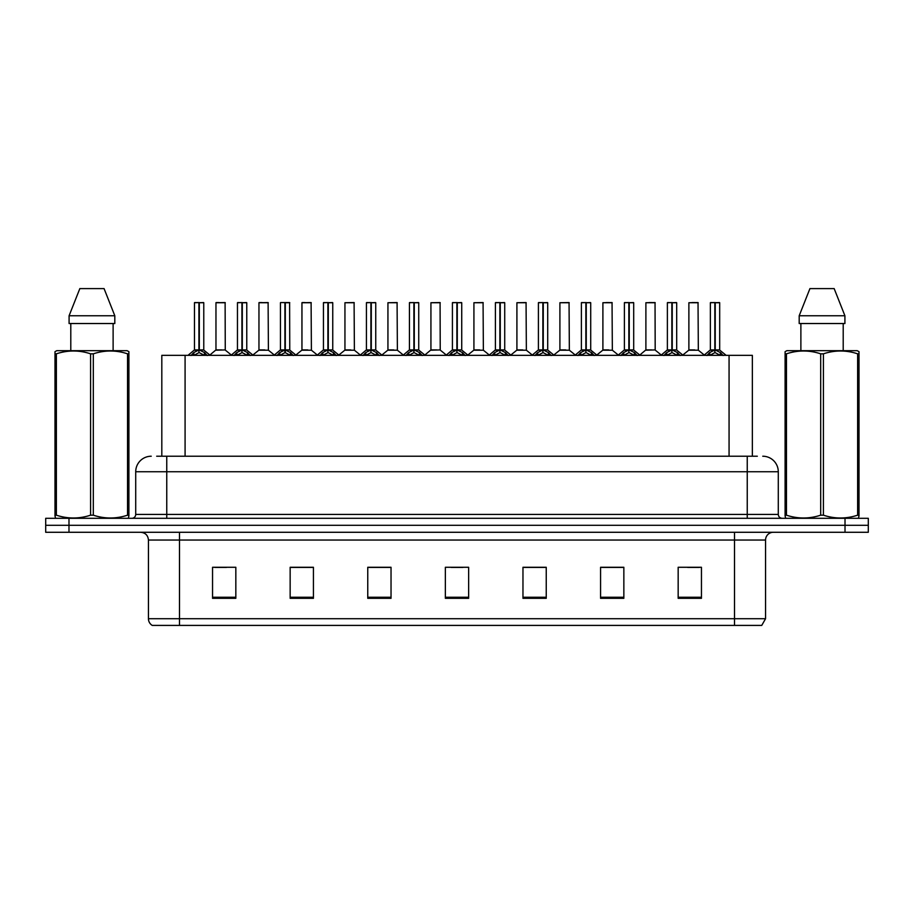 <?xml version="1.0" encoding="UTF-8"?>
<svg xmlns="http://www.w3.org/2000/svg" width="914" height="914" viewBox="0 0 914 914"><rect width="100%" height="100%" fill="white"/><g stroke="black" fill="none" stroke-linecap="round" stroke-linejoin="round"><path stroke-width="1.37" d="M161.812 456.223L161.812 355.34L752.348 355.34L752.348 456.223M765.555 618.721L761.75 625.404L734.513 625.404L734.513 618.721L765.555 618.721L765.555 540.037A7.758 7.758 0 0 1 773.313 532.279M734.513 625.404L152.25 625.404A7.758 7.758 0 0 1 148.445 618.721L148.445 540.037C147.988 535.318 145.406 532.736 140.687 532.279M68.984 518.307L868.3 518.307L868.3 525.287L45.7 525.287L45.7 532.279L68.984 532.279L68.984 525.287L45.7 525.287L45.7 518.307L68.984 518.307L68.984 525.287L868.3 525.287L868.3 532.279L68.984 532.279M701.449 598.316L701.449 567.274L678.165 567.274L678.165 598.316L701.449 598.316M623.851 598.316L623.851 567.274L600.567 567.274L600.567 598.316L623.851 598.316M546.241 598.316L546.241 567.274L522.968 567.274L522.968 598.316L546.241 598.316M235.835 598.316L235.835 567.274L212.551 567.274L212.551 598.316L235.835 598.316M313.433 598.316L313.433 567.274L290.149 567.274L290.149 598.316L313.433 598.316M391.032 598.316L391.032 567.274L367.759 567.274L367.759 598.316L391.032 598.316M468.642 598.316L468.642 567.274L445.358 567.274L445.358 598.316L468.642 598.316M720.392 625.404L193.608 625.404M623.222 567.434L613.374 567.434M601.732 567.434L623.851 567.434M687.716 567.434L699.359 567.434M386.771 567.434L376.911 567.434M290.149 567.434L312.428 567.434M300.786 567.434L290.926 567.434M214.801 567.434L226.444 567.434M537.238 567.434L527.389 567.434M451.253 567.434L462.895 567.434M391.032 567.434L367.759 567.434M546.241 567.434L522.968 567.434M157.037 456.223L757.318 456.223M156.682 456.223L166.759 456.223L166.759 471.75L135.718 471.75L135.718 514.422A3.885 3.885 0 0 1 131.845 518.307M151.244 456.223A15.515 15.515 0 0 0 135.718 471.75M762.756 456.223A15.515 15.515 0 0 1 778.282 471.75L778.282 514.422C778.511 516.787 779.802 518.078 782.156 518.307M191.015 355.523L193.837 352.541L198.921 349.971L198.921 352.678L199.126 349.125L199.321 349.971L204.416 352.541L207.238 355.523M194.465 302.728L198.921 302.568L194.465 302.728L194.465 349.902L198.921 349.971M203.776 302.728L199.321 302.728L199.321 349.913L203.776 349.902L203.776 302.728L194.625 302.568M199.321 302.728L203.628 302.568M198.921 302.728L198.921 349.913L194.465 349.902L187.998 355.34M199.321 302.568L199.321 349.971M204.416 355.352L199.321 352.678M198.921 352.678L193.837 355.352M198.921 302.568L198.921 349.902M199.058 302.568L197.573 302.568M225.267 349.913L225.118 302.568L215.967 302.728L215.967 349.902L220.822 349.902M219.063 302.568L216.115 302.568M221.794 349.902L215.967 349.902L209.866 355.032M234.007 355.523L236.829 352.541L241.913 349.971L241.913 352.678L242.119 349.125L242.313 349.971L247.408 352.541L250.23 355.523M237.457 302.728L241.924 302.568L237.457 302.728L237.457 349.902L241.913 349.971M246.769 302.728L242.313 302.728L242.313 349.913L246.769 349.902L246.769 302.728L237.617 302.568M242.313 302.728L246.62 302.568M241.913 302.728L241.913 349.913L237.457 349.902L230.991 355.34M242.313 302.568L242.313 349.971M247.408 355.352L242.313 352.678M241.913 352.678L236.829 355.352M241.924 302.568L241.913 349.902M242.05 302.568L240.565 302.568M276.999 355.523L279.821 352.541L284.905 349.971L284.905 352.678L285.042 349.137L285.317 352.678L285.179 302.568L289.612 302.568L280.609 302.568L285.042 302.568L284.905 349.971M285.305 349.971L290.401 352.541L293.223 355.523M284.917 302.568L280.609 302.568M289.761 302.728L285.305 302.728L285.305 349.913L289.761 349.902L289.612 302.568M280.449 302.728L280.449 349.902L284.905 349.913L280.449 349.902L273.983 355.34M284.905 302.728L284.905 349.902M290.401 355.352L285.317 352.678M284.905 352.678L279.821 355.352M285.042 302.568L283.557 302.568M319.991 355.523L322.813 352.541L327.898 349.971L327.898 352.678L328.103 349.125L328.309 349.971L333.393 352.541L336.215 355.523M323.442 302.728L327.909 302.568L323.442 302.728L323.442 349.902L327.898 349.971M332.753 302.728L328.309 302.728L328.309 349.913L332.753 349.902L332.753 302.728L323.602 302.568M328.309 302.728L332.605 302.568M327.898 302.728L327.898 349.913L323.442 349.902L316.975 355.34M328.297 302.568L328.309 349.971M333.393 355.352L328.309 352.678M327.898 352.678L322.813 355.352M327.909 302.568L327.898 349.902M328.035 302.568L326.549 302.568M362.984 355.523L365.806 352.541L370.89 349.971L370.89 352.678L371.095 349.125L371.301 349.971L376.385 352.541L379.207 355.523M366.434 302.728L370.901 302.568L366.434 302.728L366.434 349.902L370.89 349.971M375.745 302.728L371.301 302.728L371.301 349.913L375.745 349.902L375.745 302.728L366.594 302.568M371.301 302.728L375.597 302.568M370.89 302.728L370.89 349.913L366.434 349.902L359.967 355.34M371.29 302.568L371.301 349.971M376.385 355.352L371.301 352.678M370.89 352.678L365.806 355.352M370.901 302.568L370.89 349.902M371.027 302.568L369.542 302.568M264.786 349.902L258.811 350.211L268.408 350.211L268.11 302.568L258.959 302.728L258.959 349.902L263.815 349.902M262.055 302.568L259.108 302.568M307.778 349.902L301.803 350.211L311.4 350.211L311.103 302.568L301.951 302.728L301.951 349.902L306.807 349.902M305.048 302.568L302.1 302.568M350.77 349.902L344.795 350.211L354.392 350.211L354.095 302.568L344.944 302.728L344.944 349.902L349.799 349.902M128.428 518.307L128.908 515.176L127.537 515.176L127.537 353.821C116.181 350.062 104.779 350.062 93.319 353.821L90.577 353.821C79.221 350.062 67.819 350.062 56.371 353.821L54.989 353.821L54.989 351.684L56.794 350.679L54.989 351.684L54.989 516.147M93.319 353.821L93.319 515.176C104.687 518.923 116.089 518.923 127.537 515.176M93.319 515.176L90.577 515.176L90.577 353.821M56.371 353.821L56.371 515.176C67.727 518.923 79.13 518.923 90.577 515.176M56.371 515.176L54.989 515.176L55.48 518.307M128.908 516.147L128.908 351.684L127.115 350.679L128.908 351.684L128.908 353.821L127.537 353.821M127.115 350.679L56.794 350.679M70.789 323.522L70.789 350.679M113.119 350.679L113.119 323.522L113.119 350.679M104.07 288.596L114.81 315.764L114.81 323.522L69.087 323.522L69.087 315.764L79.838 288.596L69.087 315.764L114.81 315.764L104.07 288.596L79.838 288.596M858.52 518.307L859.011 515.176L857.629 515.176L857.629 353.821C846.273 350.062 834.87 350.062 823.423 353.821L820.681 353.821C809.313 350.062 797.911 350.062 786.463 353.821L785.092 353.821L785.092 351.684L786.885 350.679L785.092 351.684L785.092 516.147M823.423 353.821L823.423 515.176C834.779 518.923 846.181 518.923 857.629 515.176M823.423 515.176L820.681 515.176L820.681 353.821M786.463 353.821L786.463 515.176C797.819 518.923 809.221 518.923 820.681 515.176M786.463 515.176L785.092 515.176L785.572 518.307M859.011 362.321L859.011 351.684L857.206 350.679L859.011 351.684L859.011 353.821L857.629 353.821M857.206 350.679L786.885 350.679M800.881 323.522L800.881 350.679M843.211 350.679L843.211 323.522M844.913 323.522L844.913 315.764L844.913 323.522L799.19 323.522L799.19 315.764L809.93 288.596L799.19 315.764L844.913 315.764L834.162 288.596L809.93 288.596M859.011 516.147L859.011 353.821M834.162 288.596L844.913 315.764M405.976 355.523L408.798 352.541L413.882 349.971L413.882 352.678L414.088 349.125L414.293 349.971L419.377 352.541L422.199 355.523M409.426 302.728L413.893 302.568L409.426 302.728L409.426 349.902L413.882 349.971M418.738 302.728L414.293 302.728L414.293 349.913L418.738 349.902L418.738 302.728L409.586 302.568M414.293 302.728L418.589 302.568M413.882 302.728L413.882 349.913L409.426 349.902L402.96 355.34M414.282 302.568L414.293 349.971M419.377 355.352L414.293 352.678M413.882 352.678L408.798 355.352M413.893 302.568L413.882 349.902M414.019 302.568L412.534 302.568M448.968 355.523L451.79 352.541L456.874 349.971L456.874 352.678L457.08 349.125L457.286 349.971L462.37 352.541L465.192 355.523M452.419 302.728L456.886 302.568L452.419 302.728L452.419 349.902L456.874 349.971M461.73 302.728L457.286 302.728L457.286 349.913L461.73 349.902L461.73 302.728L452.579 302.568M457.286 302.728L461.581 302.568M456.874 302.728L456.874 349.913L452.419 349.902L445.952 355.34M457.274 302.568L457.286 349.971M462.37 355.352L457.286 352.678M456.874 352.678L451.79 355.352M456.886 302.568L456.874 349.902M457.011 302.568L455.526 302.568M491.961 355.523L494.782 352.541L499.867 349.971L499.867 352.678L500.072 349.125L500.278 349.971L505.362 352.541L508.184 355.523M495.411 302.728L499.878 302.568L495.411 302.728L495.411 349.902L499.867 349.971M504.722 302.728L500.278 302.728L500.278 349.913L504.722 349.902L504.722 302.728L495.571 302.568M500.278 302.728L504.574 302.568M499.867 302.728L499.867 349.913L495.411 349.902L488.944 355.34M500.266 302.568L500.278 349.971M505.362 355.352L500.278 352.678M499.867 352.678L494.782 355.352M499.878 302.568L499.867 349.902M500.004 302.568L498.518 302.568M393.763 349.902L387.787 350.211L397.384 350.211L397.087 302.568L387.936 302.728L387.936 349.902L392.792 349.902M440.228 349.913L440.08 302.568L430.928 302.728L430.928 349.902L435.784 349.902M436.755 349.902L430.928 349.902L424.839 355.032M479.747 349.902L473.772 350.211L483.369 350.211L483.072 302.568L473.92 302.728L473.92 349.902L478.776 349.902M534.953 355.523L537.775 352.541L542.859 349.971L542.859 352.678L543.065 349.125L543.27 349.971L548.354 352.541L551.176 355.523M538.403 302.728L542.87 302.568L538.403 302.728L538.403 349.902L542.859 349.971M547.715 302.728L543.27 302.728L543.27 349.913L547.715 349.902L547.715 302.728L538.563 302.568M543.27 302.728L547.566 302.568M542.859 302.728L542.859 349.913L538.403 349.902L531.937 355.34M543.259 302.568L543.27 349.971M548.354 355.352L543.27 352.678M542.859 352.678L537.775 355.352M542.87 302.568L542.859 349.902M542.996 302.568L541.511 302.568M577.945 355.523L580.767 352.541L585.851 349.971L585.851 352.678L586.057 349.125L586.262 349.971L591.347 352.541L594.169 355.523M581.395 302.728L585.863 302.568L581.395 302.728L581.395 349.902L585.851 349.971M590.707 302.728L586.262 302.728L586.262 349.913L590.707 349.902L590.707 302.728L581.555 302.568M586.262 302.728L590.558 302.568M585.851 302.728L585.851 349.913L581.395 349.902L574.929 355.34M586.251 302.568L586.262 349.971M591.347 355.352L586.262 352.678M585.851 352.678L580.767 355.352M585.863 302.568L585.851 349.902M585.988 302.568L584.503 302.568M620.937 355.523L623.759 352.541L628.843 349.971L628.843 352.678L629.049 349.125L629.255 349.971L634.339 352.541L637.161 355.523M624.388 302.728L628.855 302.568L624.388 302.728L624.388 349.902L628.843 349.971M633.699 302.728L629.255 302.728L629.255 349.913L633.699 349.902L633.699 302.728L624.548 302.568M629.255 302.728L633.551 302.568M628.843 302.728L628.843 349.913L624.399 349.902L617.921 355.34M629.243 302.568L629.255 349.971M634.339 355.352L629.255 352.678M628.843 352.678L623.759 355.352M628.855 302.568L628.843 349.902M628.981 302.568L627.495 302.568M663.93 355.523L666.752 352.541L671.836 349.971L671.836 352.678L672.041 349.125L672.247 349.971L677.331 352.541L680.153 355.523M667.38 302.728L671.847 302.568L667.38 302.728L667.38 349.902L671.836 349.971M676.691 302.728L672.247 302.728L672.247 349.913L676.691 349.902L676.691 302.728L667.54 302.568M672.247 302.728L676.543 302.568M671.836 302.728L671.836 349.913L667.391 349.902L660.913 355.34M672.236 302.568L672.247 349.971M677.331 355.352L672.247 352.678M671.836 352.678L666.752 355.352M671.847 302.568L671.836 349.902M671.973 302.568L670.488 302.568M706.922 355.523L709.744 352.541L714.828 349.971L714.828 352.678L715.034 349.125L715.239 349.971L720.323 352.541L723.145 355.523M710.372 302.728L714.839 302.568L710.372 302.728L710.372 349.902L714.828 349.971M719.684 302.728L715.239 302.728L715.239 349.913L719.684 349.902L719.684 302.728L710.532 302.568M715.239 302.728L719.535 302.568M714.828 302.728L714.828 349.913L710.384 349.902L703.906 355.34M715.228 302.568L715.239 349.971M720.323 355.352L715.239 352.678M714.828 352.678L709.744 355.352M714.839 302.568L714.828 349.902M714.965 302.568L713.48 302.568M522.739 349.902L516.764 350.211L526.361 350.211L526.064 302.568L516.913 302.728L516.913 349.902L521.768 349.902M565.732 349.902L559.756 350.211L569.353 350.211L569.056 302.568L559.905 302.728L559.905 349.902L564.761 349.902M608.724 349.902L602.749 350.211L612.346 350.211L612.049 302.568L602.897 302.728L602.897 349.902L607.753 349.902M609.101 302.568L606.005 302.568M655.189 349.913L655.041 302.568L645.89 302.728L645.89 349.902L650.745 349.902M652.093 302.568L648.997 302.568M651.716 349.902L645.89 349.902L639.8 355.032M694.709 349.902L688.733 350.211L698.33 350.211L698.033 302.568L688.882 302.728L688.882 349.902L693.737 349.902M695.086 302.568L691.989 302.568M185.085 456.223L185.085 355.34M729.064 456.223L729.064 355.34M734.513 532.279L734.513 540.037L148.445 540.037M765.555 540.037L734.513 540.037L734.513 618.721L179.487 618.721L179.487 625.404M148.445 618.721L179.487 618.721L179.487 532.279M845.016 532.279L845.016 518.307M468.642 597.242L445.358 597.242M391.032 597.242L367.759 597.242M313.433 597.242L290.149 597.242M235.835 597.242L212.551 597.242M546.241 597.242L522.968 597.242M623.851 597.242L600.567 597.242M701.449 597.242L678.165 597.242M166.759 518.307L166.759 514.422L778.282 514.422M135.718 514.422L166.759 514.422L166.759 471.75L747.241 471.75L747.241 518.307M778.282 471.75L747.241 471.75L747.241 456.223M198.407 350.211L194.328 350.211M199.321 349.913L203.776 349.902L199.835 350.211M204.416 352.541L204.416 355.34M205.227 353.25L205.227 355.34M193.014 353.25L193.014 355.34M193.837 352.541L193.837 355.34M225.278 349.913L215.818 350.211M225.278 302.728L215.967 302.728M241.399 350.211L237.32 350.211M242.313 349.913L246.769 349.902L242.827 350.211M247.408 352.541L247.408 355.34M248.22 353.25L248.22 355.34M236.006 353.25L236.006 355.34M236.829 352.541L236.829 355.34M284.391 350.211L280.312 350.211M285.305 349.913L289.761 349.902L285.819 350.211M290.401 352.541L290.401 355.34M291.212 353.25L291.212 355.34M278.998 353.25L278.998 355.34M279.821 352.541L279.821 355.34M327.383 350.211L323.305 350.211M328.309 349.913L332.753 349.902L328.812 350.211M333.393 352.541L333.393 355.34M334.204 353.25L334.204 355.34M321.991 353.25L321.991 355.34M322.813 352.541L322.813 355.34M370.376 350.211L366.297 350.211M371.301 349.913L375.745 349.902L371.804 350.211M376.385 352.541L376.385 355.34M377.196 353.25L377.196 355.34M364.983 353.25L364.983 355.34M365.806 352.541L365.806 355.34M268.27 302.728L258.959 302.728M311.263 302.728L301.951 302.728M354.255 302.728L344.944 302.728M413.368 350.211L409.289 350.211M414.293 349.913L418.738 349.902L414.796 350.211M419.377 352.541L419.377 355.34M420.189 353.25L420.189 355.34M407.975 353.25L407.975 355.34M408.798 352.541L408.798 355.34M456.36 350.211L452.281 350.211M457.286 349.913L461.73 349.902L457.788 350.211M462.37 352.541L462.37 355.34M463.181 353.25L463.181 355.34M450.968 353.25L450.968 355.34M451.79 352.541L451.79 355.34M499.352 350.211L495.274 350.211M500.278 349.913L504.722 349.902L500.781 350.211M505.362 352.541L505.362 355.34M506.173 353.25L506.173 355.34M493.971 353.25L493.971 355.34M494.782 352.541L494.782 355.34M397.247 302.728L387.936 302.728M440.24 349.913L430.78 350.211M440.24 302.728L430.928 302.728M483.232 302.728L473.92 302.728M542.345 350.211L538.266 350.211M543.27 349.913L547.715 349.902L543.773 350.211M548.354 352.541L548.354 355.34M549.165 353.25L549.165 355.34M536.964 353.25L536.964 355.34M537.775 352.541L537.775 355.34M585.337 350.211L581.258 350.211M586.262 349.913L590.707 349.902L586.765 350.211M591.347 352.541L591.347 355.34M592.158 353.25L592.158 355.34M579.956 353.25L579.956 355.34M580.767 352.541L580.767 355.34M628.329 350.211L624.251 350.211M629.255 349.913L633.699 349.902L629.757 350.211M634.339 352.541L634.339 355.34M635.15 353.25L635.15 355.34M622.948 353.25L622.948 355.34M623.759 352.541L623.759 355.34M671.322 350.211L667.243 350.211M672.247 349.913L676.691 349.902L672.75 350.211M677.331 352.541L677.331 355.34M678.142 353.25L678.142 355.34M665.94 353.25L665.94 355.34M666.752 352.541L666.752 355.34M714.314 350.211L710.235 350.211M715.239 349.913L719.684 349.902L715.742 350.211M720.323 352.541L720.323 355.34M721.135 353.25L721.135 355.34M708.933 353.25L708.933 355.34M709.744 352.541L709.744 355.34M526.224 302.728L516.913 302.728M569.216 302.728L559.905 302.728M612.209 302.728L602.897 302.728M655.201 349.913L645.741 350.211M655.201 302.728L645.89 302.728M698.193 302.728L688.882 302.728M203.925 350.211L210.254 355.34M225.415 350.211L231.368 355.032M246.917 350.211L253.247 355.34M289.909 350.211L296.239 355.34M332.902 350.211L339.231 355.34M375.894 350.211L382.223 355.34M258.811 350.211L252.858 355.032M268.408 350.211L274.36 355.032M301.803 350.211L295.85 355.032M311.4 350.211L317.352 355.032M344.795 350.211L338.843 355.032M354.392 350.211L360.344 355.032M418.886 350.211L425.216 355.34M461.878 350.211L468.208 355.34M504.871 350.211L511.2 355.34M387.787 350.211L381.846 355.032M397.384 350.211L403.337 355.032M440.377 350.211L446.329 355.032M473.772 350.211L467.831 355.032M483.369 350.211L489.321 355.032M547.863 350.211L554.192 355.34M590.855 350.211L597.185 355.34M633.848 350.211L640.177 355.34M676.84 350.211L683.169 355.34M719.832 350.211L726.162 355.34M516.764 350.211L510.823 355.032M526.361 350.211L532.314 355.032M559.756 350.211L553.815 355.032M569.353 350.211L575.306 355.032M602.749 350.211L596.808 355.032M612.346 350.211L618.298 355.032M655.338 350.211L661.29 355.032M688.733 350.211L682.792 355.032M698.33 350.211L704.283 355.032"/></g></svg>
